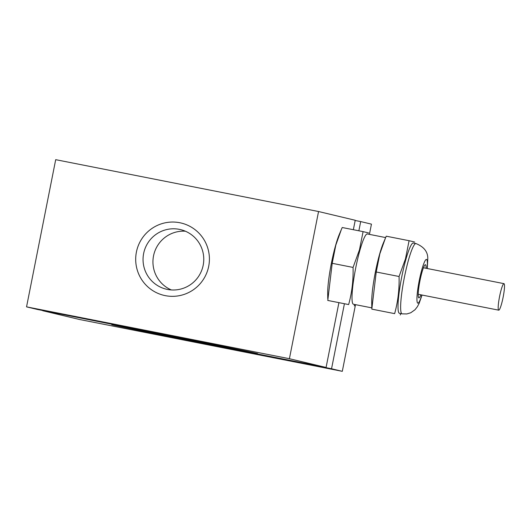 <?xml version="1.0" encoding="UTF-8"?>
<svg xmlns="http://www.w3.org/2000/svg" width="531" height="531" viewBox="0 0 531 531"><rect width="100%" height="100%" fill="white"/><g stroke="black" fill="none" stroke-linecap="round" stroke-linejoin="round"><path stroke-width="0.8" d="M253.692 352.77A70.968 0.372 -168.8 0 0 180.089 337.869A70.968 0.372 -168.8 0 0 115.074 325.377A70.968 0.372 -168.8 0 0 115.692 325.549A70.968 0.372 -168.8 0 0 189.295 340.451A70.968 0.372 -168.8 0 0 254.309 352.942A70.968 0.372 -168.8 0 0 253.692 352.77M112.406 324.899A74.347 0.392 -168.8 0 0 189.514 340.51A74.347 0.392 -168.8 0 0 257.621 353.6A74.347 0.392 -168.8 0 0 256.977 353.42A74.347 0.392 -168.8 0 0 179.87 337.809A74.347 0.392 -168.8 0 0 111.756 324.72A74.347 0.392 -168.8 0 0 112.406 324.899M179.77 222.728A37.177 36.838 -76.6 0 0 136.407 252.059A37.177 36.838 -76.6 0 0 165.333 295.654A37.177 36.838 -76.6 0 0 208.696 266.323A37.177 36.838 -76.6 0 0 179.77 222.728M179.352 229.352A30.625 30.347 -76.6 0 0 143.755 252.935A30.625 30.347 -76.6 0 0 167.457 289.435A30.625 30.347 -76.6 0 0 203.061 265.852A30.625 30.347 -76.6 0 0 179.352 229.352M185.359 231.211A30.625 30.347 -76.6 0 0 171.347 289.946M42.812 310.509L207.057 343.139L37.303 309.427L26.55 306.858L289.408 358.71L326.08 367.459L143.974 331.636L331.543 368.766L342.303 371.328L355.505 304.655M26.55 306.858L55.695 159.672L318.554 211.524L355.226 220.272L353.354 229.711M338.871 302.862L326.08 367.459M318.554 211.524L289.408 358.71M42.772 310.728L79.444 319.476L342.303 371.328M355.179 220.491L360.688 221.573L358.863 230.799M369.423 234.37L371.448 224.142L360.688 221.573M344.38 303.951L331.543 368.766M503.972 283.647A13.521 1.812 101.2 0 0 503.965 283.647A13.521 1.812 101.2 0 0 499.578 296.524A13.521 1.812 101.2 0 0 498.722 310.17A13.521 1.812 101.2 0 0 498.728 310.17A13.521 1.812 101.2 0 0 503.116 297.294A13.521 1.812 101.2 0 0 503.972 283.647M426.108 268.288A16.899 2.263 101.2 0 0 426.101 267.199A16.899 2.263 101.2 0 0 425.099 264.803A16.899 2.263 101.2 0 0 420.618 277.62A16.899 2.263 101.2 0 0 418.216 295.382A16.899 2.263 101.2 0 0 418.62 297.652A16.899 2.263 101.2 0 0 420.877 294.811M327.753 298.614L327.693 293.364A35.823 4.799 -78.8 0 1 335.506 245.773A35.823 4.799 -78.8 0 1 339.362 234.244L341.327 229.584L335.811 245.136L332.2 263.31L327.78 300.446L348.641 304.562C351.953 292.548 353.427 280.169 353.062 267.425L359.474 249.802L363.085 231.629L368.68 232.963M363.085 231.629L342.223 227.514L341.327 229.584M371.786 307.867L353.454 304.25A35.823 4.799 -78.8 0 1 352.026 298.98A35.823 4.799 -78.8 0 1 359.819 250.566A35.823 4.799 -78.8 0 1 367.319 233.959L385.652 237.576M371.78 307.303L371.727 302.053A35.823 4.799 -78.8 0 1 379.532 254.455A35.823 4.799 -78.8 0 1 383.389 242.926L385.36 238.273L379.844 253.825L376.233 271.998L371.806 309.128L394.639 313.635C397.958 301.621 399.431 289.242 399.066 276.498L405.472 258.876L409.082 240.702L414.684 242.036M409.082 240.702L386.249 236.195L385.36 238.273M415.952 243.55A35.823 4.799 -78.8 0 0 406.281 268.613A35.823 4.799 -78.8 0 0 400.653 308.571A35.823 4.799 -78.8 0 0 402.086 313.841L399.458 313.323A35.823 4.799 -78.8 0 1 398.024 308.053A35.823 4.799 -78.8 0 1 405.823 259.639A35.823 4.799 -78.8 0 1 413.324 243.032L415.952 243.55C424.369 246.968 428.298 252.344 427.734 259.679L427.289 268.52M400.839 313.595L400.241 314.969M394.639 313.635L371.806 309.128M399.066 276.498L376.233 271.998M354.834 304.522L354.243 305.896M348.641 304.562L327.78 300.446M353.062 267.425L332.2 263.31M427.11 268.487A22.302 2.987 101.2 0 0 427.369 262.686A22.302 2.987 101.2 0 0 421.806 269.748A22.302 2.987 101.2 0 0 416.954 299.889A22.302 2.987 101.2 0 0 421.873 295.01M503.965 283.647L423.446 267.763M498.728 310.17L418.209 294.287M402.086 313.841L406.812 313.954L410.768 312.759L414.996 309.752L417.386 306.686L419.085 303.46L422.052 295.044"/></g></svg>
